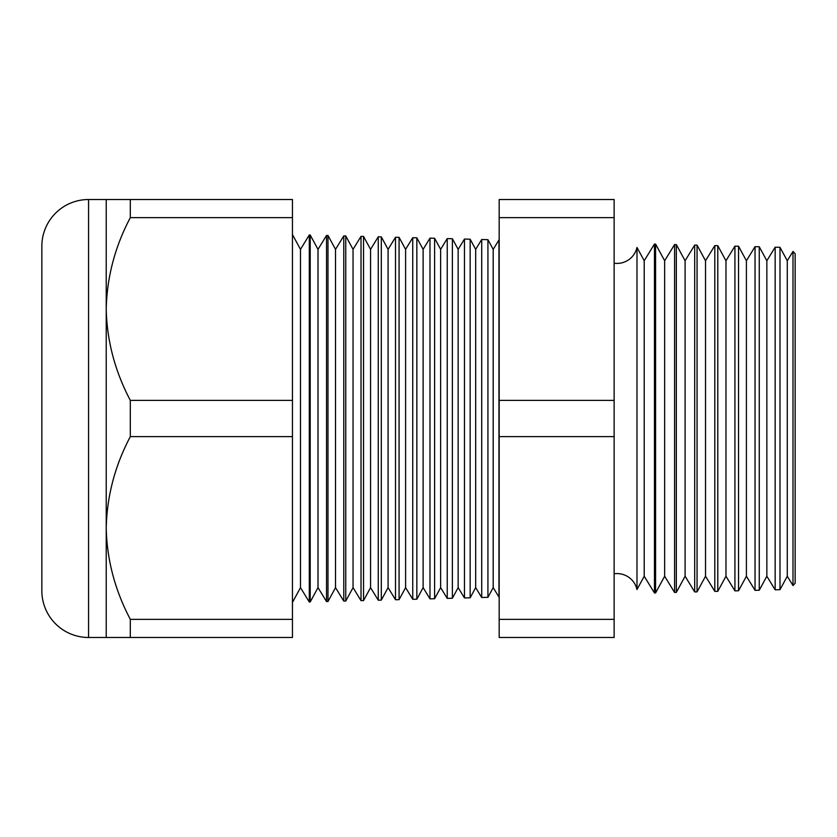 <?xml version="1.0" encoding="UTF-8"?>
<svg xmlns="http://www.w3.org/2000/svg" width="837" height="837" viewBox="0 0 837 837"><rect width="100%" height="100%" fill="white"/><g stroke="black" fill="none" stroke-linecap="round" stroke-linejoin="round"><path stroke-width="1.26" d="M792.995 585.555L792.995 251.445L795.15 253.716L795.15 583.284L792.995 585.555L787.282 576.243L787.282 260.757L779.99 247.323L779.99 589.677L775.156 589.803L766.849 576.243L766.849 260.757L759.253 246.779L759.253 590.221L755.037 590.336L746.405 576.243L746.405 260.757L738.527 246.235L738.527 590.765L734.928 590.859L725.972 576.243L725.972 260.757L717.79 245.691L717.79 591.309L714.808 591.382L705.528 576.243L705.528 260.757L697.054 245.147L697.054 591.853L694.689 591.916L685.095 576.243L685.095 260.757L676.327 244.603L676.327 592.397L674.58 592.439L664.651 576.243L664.651 260.757L655.591 244.069L655.591 592.931L654.461 592.962L644.218 576.243L644.218 260.757L636.988 247.449L636.988 589.551A20.433 20.433 0 0 0 614.128 573.795M636.988 247.449A20.433 20.433 0 0 1 614.128 263.205M787.282 260.757L792.995 251.445M787.282 576.243L779.99 589.677M775.156 589.803L775.156 247.197L766.849 260.757M766.849 576.243L759.253 590.221M755.037 590.336L755.037 246.664L746.405 260.757M746.405 576.243L738.527 590.765M734.928 590.859L734.928 246.141L725.972 260.757M725.972 576.243L717.79 591.309M714.808 591.382L714.808 245.618L705.528 260.757M705.528 576.243L697.054 591.853M694.689 591.916L694.689 245.084L685.095 260.757M685.095 576.243L676.327 592.397M674.58 592.439L674.58 244.561L664.651 260.757M664.651 576.243L655.591 592.931M654.461 592.962L654.461 244.038L644.218 260.757M644.218 576.243L636.988 589.551M487.929 597.325L487.929 239.675L493.192 249.374L493.192 587.626L487.929 597.325L481.714 597.492L481.714 239.508L475.678 249.374L475.678 587.626L481.714 597.492M493.192 587.626L498.957 597.043L498.957 239.957L493.192 249.374M475.678 249.374L470.153 239.204L470.153 597.796L464.472 597.942L464.472 239.058L458.153 249.374L458.153 587.626L464.472 597.942M475.678 587.626L470.153 597.796M458.153 249.374L452.388 238.744L452.388 598.256L447.23 598.392L447.23 238.608L440.639 249.374L440.639 587.626L447.23 598.392M458.153 587.626L452.388 598.256M440.639 249.374L434.612 238.273L434.612 598.727L429.988 598.842L429.988 238.158L423.114 249.374L423.114 587.626L429.988 598.842M440.639 587.626L434.612 598.727M423.114 249.374L416.847 237.813L416.847 599.187L412.746 599.292L412.746 237.708L405.6 249.374L405.6 587.626L412.746 599.292M423.114 587.626L416.847 599.187M405.6 249.374L399.071 237.342L399.071 599.658L395.503 599.742L395.503 237.258L388.086 249.374L388.086 587.626L395.503 599.742M405.6 587.626L399.071 599.658M388.086 249.374L381.295 236.881L381.295 600.119L378.261 600.202L378.261 236.798L370.561 249.374L370.561 587.626L378.261 600.202M388.086 587.626L381.295 600.119M370.561 249.374L363.53 236.421L363.53 600.579L361.019 600.652L361.019 236.348L353.047 249.374L353.047 587.626L361.019 600.652M370.561 587.626L363.53 600.579M353.047 249.374L345.754 235.95L345.754 601.05L343.777 601.102L343.777 235.898L335.522 249.374L335.522 587.626L343.777 601.102M353.047 587.626L345.754 601.05M335.522 249.374L327.989 235.49L327.989 601.51L326.535 601.552L326.535 235.448L318.008 249.374L318.008 587.626L326.535 601.552M335.522 587.626L327.989 601.51M318.008 249.374L310.213 235.019L310.213 601.981L309.292 602.002L300.483 587.626L292.448 602.441M318.008 587.626L310.213 601.981M310.213 235.019L309.292 234.998L300.483 249.374L300.483 587.626M309.292 234.998L309.292 602.002M300.483 249.374L292.448 234.559M106.226 199.52L130.31 199.52L130.31 217.641C114.993 246.591 106.958 277.047 106.226 309.01L106.226 199.52L88.565 199.52A46.715 46.715 0 0 0 41.85 246.235L41.85 590.765A46.715 46.715 0 0 0 88.565 637.48L106.226 637.48L106.226 527.99C106.874 559.608 114.899 590.064 130.31 619.359L130.31 637.48L106.226 637.48M130.31 400.368C114.899 371.084 106.874 340.628 106.226 309.01L106.226 527.99C106.958 496.027 114.993 465.571 130.31 436.632L130.31 400.368L292.448 400.368L292.448 436.632L130.31 436.632M779.99 247.323L775.156 247.197M327.989 235.49L326.535 235.448M345.754 235.95L343.777 235.898M363.53 236.421L361.019 236.348M381.295 236.881L378.261 236.798M399.071 237.342L395.503 237.258M416.847 237.813L412.746 237.708M434.612 238.273L429.988 238.158M452.388 238.744L447.23 238.608M470.153 239.204L464.472 239.058M487.929 239.675L481.714 239.508M655.591 244.069L654.461 244.038M676.327 244.603L674.58 244.561M697.054 245.147L694.689 245.084M717.79 245.691L714.808 245.618M738.527 246.235L734.928 246.141M759.253 246.779L755.037 246.664M292.448 436.632L292.448 619.359L130.31 619.359M292.448 619.359L292.448 637.48L130.31 637.48M130.31 217.641L292.448 217.641L292.448 199.52L130.31 199.52M292.448 217.641L292.448 400.368M614.128 217.641L614.128 637.48L499.176 637.48L499.176 199.52L614.128 199.52L614.128 217.641L499.176 217.641M614.128 400.368L499.176 400.368M614.128 619.359L499.176 619.359M614.128 436.632L499.176 436.632M88.565 199.52L88.565 637.48"/></g></svg>
